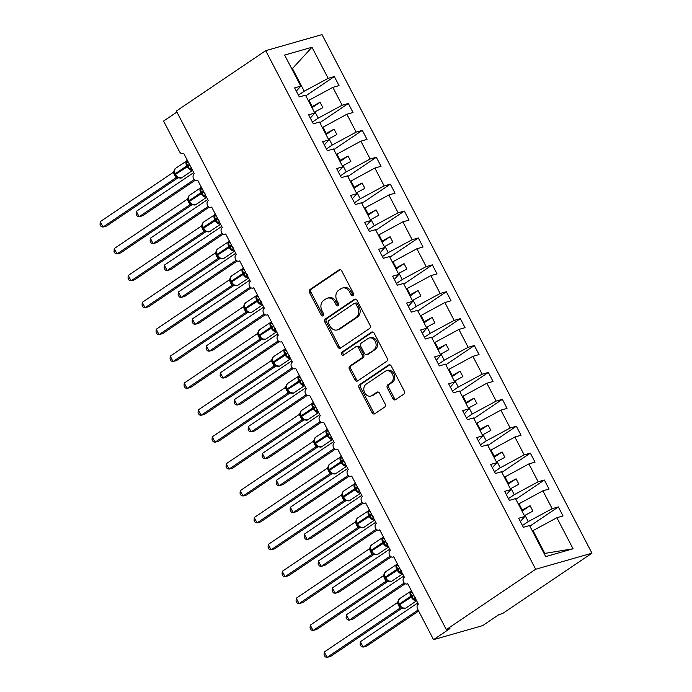 <?xml version="1.0" encoding="UTF-8"?>
<svg xmlns="http://www.w3.org/2000/svg" width="692" height="692" viewBox="0 0 692 692"><rect width="100%" height="100%" fill="white"/><g stroke="black" fill="none" stroke-linecap="round" stroke-linejoin="round"><path stroke-width="1.04" d="M353.058 295.605A1.687 1.332 -105.9 0 0 353.422 293.365L341.736 270.927A2.413 1.903 -105.9 0 0 339.469 269.69A2.413 1.903 -105.9 0 0 339.028 269.897L310.059 289.464A2.413 1.903 -105.9 0 0 309.549 292.664L321.235 315.102A1.687 1.332 -105.9 0 0 323.484 313.58L321.979 310.673A7.707 6.098 -105.9 0 1 323.605 300.44L326.018 298.806A7.707 6.098 -105.9 0 1 327.42 298.157A7.707 6.098 -105.9 0 1 334.686 302.093L336.2 304.99A1.687 1.332 -105.9 0 0 338.457 303.477L336.943 300.57A7.707 6.098 -105.9 0 1 338.57 290.329L340.983 288.702A7.707 6.098 -105.9 0 1 342.384 288.045A7.707 6.098 -105.9 0 1 349.65 291.981L351.164 294.887A1.687 1.332 -105.9 0 0 353.058 295.605M392.9 398.661A2.413 1.903 -105.9 0 0 395.167 399.889A2.413 1.903 -105.9 0 0 395.608 399.682L403.73 394.198A2.413 1.903 -105.9 0 0 404.24 390.997L391.265 366.077A2.413 1.903 -105.9 0 0 388.999 364.84A2.413 1.903 -105.9 0 0 388.558 365.047L359.598 384.614A2.413 1.903 -105.9 0 0 359.087 387.814L372.062 412.735A2.413 1.903 -105.9 0 0 374.329 413.963A2.413 1.903 -105.9 0 0 374.77 413.764L384.588 407.13A2.413 1.903 -105.9 0 0 385.098 403.929L379.545 393.264A2.413 1.903 -105.9 0 0 377.27 392.035A2.413 1.903 -105.9 0 0 376.829 392.243L371.967 395.53A6.444 5.104 -105.9 0 1 370.791 396.075A6.444 5.104 -105.9 0 1 364.381 392.053A6.444 5.104 -105.9 0 1 366.085 384.224L385.15 371.344A6.444 5.104 -105.9 0 1 386.326 370.8A6.444 5.104 -105.9 0 1 392.736 374.83A6.444 5.104 -105.9 0 1 391.032 382.65L387.857 384.795A2.413 1.903 -105.9 0 0 387.347 387.996L392.9 398.661L394.345 398.246A2.413 1.903 -105.9 0 0 395.876 399.5M265.711 50.672L535.669 569.256L591.971 553.185L322.014 34.6L265.711 50.672L176.365 111.023L446.323 629.608L449.93 628.57L433.538 639.65L417.57 608.986A3.685 2.915 -105.9 0 1 418.357 604.099L407.709 583.65A3.685 2.915 -105.9 0 1 407.043 583.97A3.685 2.915 -105.9 0 1 403.384 581.669A3.685 2.915 -105.9 0 1 404.353 577.197L393.713 556.757A3.685 2.915 -105.9 0 1 393.039 557.069A3.685 2.915 -105.9 0 1 389.38 554.768A3.685 2.915 -105.9 0 1 390.349 550.304L379.709 529.856A3.685 2.915 -105.9 0 1 379.034 530.176A3.685 2.915 -105.9 0 1 375.375 527.875A3.685 2.915 -105.9 0 1 376.344 523.403L365.705 502.963A3.685 2.915 -105.9 0 1 365.039 503.274A3.685 2.915 -105.9 0 1 361.371 500.973A3.685 2.915 -105.9 0 1 362.349 496.51L351.7 476.061A3.685 2.915 -105.9 0 1 351.034 476.373A3.685 2.915 -105.9 0 1 347.375 474.081A3.685 2.915 -105.9 0 1 348.344 469.608L337.705 449.169A3.685 2.915 -105.9 0 1 337.03 449.48A3.685 2.915 -105.9 0 1 333.371 447.179A3.685 2.915 -105.9 0 1 334.34 442.707L323.7 422.267A3.685 2.915 -105.9 0 1 323.034 422.578A3.685 2.915 -105.9 0 1 319.367 420.278A3.685 2.915 -105.9 0 1 320.344 415.814L309.696 395.374A3.685 2.915 -105.9 0 1 309.03 395.686A3.685 2.915 -105.9 0 1 305.371 393.385A3.685 2.915 -105.9 0 1 306.34 388.913L295.7 368.473A3.685 2.915 -105.9 0 1 295.026 368.784A3.685 2.915 -105.9 0 1 291.367 366.483A3.685 2.915 -105.9 0 1 292.335 362.02L281.696 341.58A3.685 2.915 -105.9 0 1 281.021 341.891A3.685 2.915 -105.9 0 1 277.362 339.59A3.685 2.915 -105.9 0 1 278.331 335.118L267.692 314.678A3.685 2.915 -105.9 0 1 267.025 314.99A3.685 2.915 -105.9 0 1 263.358 312.689A3.685 2.915 -105.9 0 1 264.335 308.225L253.687 287.786A3.685 2.915 -105.9 0 1 253.021 288.097A3.685 2.915 -105.9 0 1 249.362 285.796A3.685 2.915 -105.9 0 1 250.331 281.324L239.692 260.884A3.685 2.915 -105.9 0 1 239.017 261.195A3.685 2.915 -105.9 0 1 235.358 258.894A3.685 2.915 -105.9 0 1 236.327 254.431L225.687 233.991A3.685 2.915 -105.9 0 1 225.021 234.303A3.685 2.915 -105.9 0 1 221.353 232.002A3.685 2.915 -105.9 0 1 222.331 227.53L211.683 207.09A3.685 2.915 -105.9 0 1 211.017 207.401A3.685 2.915 -105.9 0 1 207.349 205.1A3.685 2.915 -105.9 0 1 208.327 200.637L197.687 180.197A3.685 2.915 -105.9 0 1 197.012 180.508A3.685 2.915 -105.9 0 1 193.353 178.207A3.685 2.915 -105.9 0 1 194.322 173.735L183.683 153.295A3.685 2.915 74.1 0 1 183.008 153.607A3.685 2.915 74.1 0 1 179.539 151.73L163.58 121.065L176.91 112.061M535.669 569.256L446.323 629.608M369.537 328.51A2.413 1.903 -105.9 0 0 370.047 325.309L357.072 300.389A2.413 1.903 -105.9 0 0 354.806 299.16A2.413 1.903 -105.9 0 0 354.365 299.359L325.404 318.925A2.413 1.903 -105.9 0 0 324.894 322.126L337.869 347.047A2.413 1.903 -105.9 0 0 340.135 348.275A2.413 1.903 -105.9 0 0 340.576 348.076L369.537 328.51M374.173 333.233L387.148 358.153A2.413 1.903 -105.9 0 1 386.638 361.354L357.669 380.92A2.413 1.903 -105.9 0 1 357.236 381.119A2.413 1.903 -105.9 0 1 354.961 379.891L349.408 369.225A2.413 1.903 -105.9 0 1 349.918 366.025L361.665 358.093A2.413 1.903 -105.9 0 0 362.175 354.892L358.491 347.817A2.413 1.903 -105.9 0 0 356.224 346.588A2.413 1.903 -105.9 0 0 355.783 346.796L343.552 355.057A1.687 1.332 -105.9 0 1 342.012 352.098L371.466 332.203A2.413 1.903 -105.9 0 1 371.898 332.004A2.413 1.903 -105.9 0 1 374.173 333.233M544.102 553.522L573.062 548.791L545.711 556.602L529.536 525.531L523.36 527.295L518.654 518.256L524.83 516.491L520.358 521.517M524.83 516.491L515.531 498.629L509.355 500.394L504.658 491.355L510.826 489.599L506.354 494.624M510.826 489.599L501.527 471.736L495.36 473.501L490.654 464.462L496.821 462.697L492.349 467.723M496.821 462.697L487.523 444.835L481.355 446.599L476.65 437.56L482.826 435.804L478.354 440.83M482.826 435.804L473.527 417.942L467.351 419.707L462.645 410.667L468.821 408.903L464.349 413.928M468.821 408.903L459.523 391.041L453.355 392.805L448.65 383.766L454.817 382.01L450.345 387.036M454.817 382.01L445.518 364.148L439.351 365.912L434.645 356.873L440.813 355.108L436.341 360.134M440.813 355.108L431.523 337.246L425.346 339.011L420.641 329.972L426.817 328.216L422.345 333.241M426.817 328.216L417.518 310.353L411.342 312.118L406.645 303.079L412.813 301.314L408.341 306.34M412.813 301.314L403.514 283.452L397.346 285.216L392.641 276.177L398.808 274.421L394.336 279.447M398.808 274.421L389.51 256.559L383.342 258.315L378.636 249.284L384.813 247.52L380.34 252.545M384.813 247.52L375.514 229.657L369.338 231.422L364.632 222.383L370.808 220.618L366.336 225.653M370.808 220.618L361.509 202.765L355.342 204.521L350.636 195.49L356.804 193.725L352.332 198.751M356.804 193.725L347.505 175.863L341.338 177.628L336.632 168.589L342.8 166.824L338.327 171.858M342.8 166.824L333.509 148.97L327.333 150.726L322.628 141.696L328.804 139.931L324.332 144.957M328.804 139.931L319.505 122.069L313.329 123.833L308.632 114.794L314.799 113.03L310.327 118.064M529.864 526.162L558.349 506.925L552.181 508.681L542.883 490.827L518.386 504.122M522.443 525.522L528.273 521.586L552.181 508.681M515.86 499.269L544.353 480.023L538.177 481.788L528.878 463.925L504.382 477.221M508.438 498.621L514.268 494.685L538.177 481.788M501.856 472.368L530.349 453.13L524.181 454.886L514.883 437.024L490.386 450.328M494.434 471.728L500.264 467.792L524.181 454.886M487.86 445.475L516.344 426.229L510.177 427.993L500.878 410.131L476.381 423.426M480.43 444.826L486.268 440.89L510.177 427.993M473.856 418.573L502.349 399.327L496.173 401.092L486.874 383.23L462.377 396.533M466.434 417.933L472.264 413.989L496.173 401.092M459.851 391.681L488.344 372.434L482.168 374.199L472.878 356.337L448.373 369.632M452.43 391.032L458.26 387.096L482.168 374.199M445.847 364.779L474.34 345.533L468.173 347.298L458.874 329.435L434.377 342.739M438.425 364.139L444.255 360.195L468.173 347.298M431.851 337.886L460.336 318.64L454.168 320.405L444.869 302.542L420.373 315.837M424.43 337.238L430.26 333.302L454.168 320.405M417.847 310.985L446.34 291.739L440.164 293.503L430.865 275.641L406.368 288.945M410.425 310.345L416.255 306.4L440.164 293.503M403.843 284.092L432.336 264.846L426.168 266.61L416.869 248.748L392.373 262.043M396.421 283.443L402.251 279.507L426.168 266.61M389.847 257.19L418.331 237.944L412.164 239.709L402.865 221.847L378.368 235.142M382.417 256.55L388.255 252.606L412.164 239.709M375.842 230.289L404.336 211.051L398.159 212.816L388.861 194.954L364.364 208.249M368.421 229.649L374.251 225.713L398.159 212.816M361.838 203.396L390.331 184.15L384.155 185.914L374.865 168.052L350.36 181.347M354.416 202.756L360.247 198.812L384.155 185.914M347.834 176.495L376.327 157.257L370.159 159.013L360.861 141.159L336.364 154.454M340.412 175.855L346.242 171.919L370.159 159.013M333.838 149.602L362.323 130.355L356.155 132.12L346.856 114.258L322.36 127.553M326.416 148.962L332.247 145.017L356.155 132.12M319.834 122.7L348.327 103.463L342.151 105.219L332.852 87.365L339.028 85.6L334.322 76.561L328.155 78.326L311.98 47.255L291.938 69.122M312.412 122.06L318.242 118.124L342.151 105.219M314.799 113.03L305.501 95.176L299.333 96.932L294.628 87.901L300.795 86.137L296.323 91.162M305.829 95.807L334.322 76.561M298.408 95.167L304.238 91.223L328.155 78.326M433.538 639.65L482.618 625.637L499.01 614.557L502.617 613.527L591.971 553.185M544.855 553.436L532.978 530.617L532.39 531.015M532.978 530.617L556.887 517.72L563.054 515.955L558.349 506.925M544.353 480.023L549.059 489.062L542.883 490.827M530.349 453.13L535.054 462.161L528.878 463.925M516.344 426.229L521.05 435.268L514.883 437.024M502.349 399.327L507.046 408.367L500.878 410.131M488.344 372.434L493.05 381.474L486.874 383.23M474.34 345.533L479.046 354.572L472.878 356.337M460.336 318.64L465.041 327.679L458.874 329.435M446.34 291.739L451.046 300.778L444.869 302.542M432.336 264.846L437.041 273.885L430.865 275.641M418.331 237.944L423.037 246.983L416.869 248.748M404.336 211.051L409.033 220.091L402.865 221.847M390.331 184.15L395.037 193.189L388.861 194.954M376.327 157.257L381.032 166.296L374.865 168.052M362.323 130.355L367.028 139.395L360.861 141.159M348.327 103.463L353.032 112.502L346.856 114.258M573.062 548.791L556.887 517.72M300.795 86.137L284.62 55.066L311.98 47.255M528.273 521.586L525.02 515.341L532.892 511.103L530.089 505.722L522.218 509.961L518.974 503.724M524.432 515.739L525.02 515.341M521.638 510.359L522.218 509.961M514.268 494.685L511.016 488.448L518.888 484.201L516.085 478.821L508.222 483.068L504.97 476.823M510.437 488.846L511.016 488.448M507.634 483.466L508.222 483.068M500.264 467.792L497.02 461.547L504.883 457.3L502.081 451.928L494.218 456.166L490.965 449.93M496.432 461.945L497.02 461.547M493.63 456.564L494.218 456.166M486.268 440.89L483.016 434.654L490.887 430.407L488.085 425.026L480.213 429.274L476.97 423.028M482.428 435.043L483.016 434.654M479.625 429.671L480.213 429.274M472.264 413.989L469.012 407.752L476.883 403.505L474.081 398.134L466.218 402.372L462.965 396.135M468.423 408.15L469.012 407.752M465.629 402.77L466.218 402.372M458.26 387.096L455.016 380.86L462.879 376.612L460.076 371.232L452.213 375.479L448.961 369.234M454.428 381.249L455.016 380.86M451.625 375.877L452.213 375.479M444.255 360.195L441.012 353.958L448.874 349.711L446.081 344.331L438.209 348.578L434.965 342.341M440.423 354.356L441.012 353.958M437.621 348.976L438.209 348.578M430.26 333.302L427.007 327.057L434.879 322.818L432.076 317.438L424.205 321.685L420.961 315.44M426.419 327.454L427.007 327.057M423.625 322.074L424.205 321.685M416.255 306.4L413.003 300.164L420.874 295.917L418.072 290.536L410.209 294.783L406.957 288.547M412.423 300.562L413.003 300.164M409.621 295.181L410.209 294.783M402.251 279.507L399.007 273.262L406.87 269.024L404.067 263.643L396.205 267.89L392.952 261.645M398.419 273.66L399.007 273.262M395.616 268.28L396.205 267.89M388.255 252.606L385.003 246.369L392.874 242.122L390.072 236.742L382.2 240.989L378.957 234.752M384.415 246.767L385.003 246.369M381.612 241.387L382.2 240.989M374.251 225.713L370.998 219.468L378.87 215.229L376.067 209.849L368.205 214.088L364.952 207.851M370.41 219.866L370.998 219.468M367.616 214.485L368.205 214.088M360.247 198.812L357.003 192.575L364.866 188.328L362.063 182.947L354.2 187.195L350.948 180.958M356.415 192.973L357.003 192.575M353.612 187.593L354.2 187.195M346.242 171.919L342.998 165.673L350.861 161.435L348.067 156.055L340.196 160.293L336.952 154.056M342.41 166.071L342.998 165.673M339.608 160.691L340.196 160.293M332.247 145.017L328.994 138.781L336.866 134.533L334.063 129.153L326.192 133.4L322.948 127.164M328.406 139.179L328.994 138.781M325.612 133.798L326.192 133.4M318.242 118.124L314.99 111.879L322.861 107.641L320.059 102.26L312.196 106.499L308.943 100.262L308.355 100.66M314.41 112.277L314.99 111.879M311.608 106.897L312.196 106.499M308.943 100.262L332.852 87.365M304.238 91.223L292.361 68.413M312.014 107.692L320.059 102.26M326.018 134.585L334.063 129.153M340.023 161.487L348.067 156.055M354.027 188.38L362.063 182.947M368.023 215.281L376.067 209.849M382.027 242.174L390.072 236.742M396.032 269.076L404.067 263.643M410.027 295.968L418.072 290.536M424.032 322.87L432.076 317.438M438.036 349.763L446.081 344.331M452.04 376.664L460.076 371.232M466.036 403.566L474.081 398.134M480.04 430.459L488.085 425.026M494.045 457.36L502.081 451.928M508.04 484.253L516.085 478.821M522.045 511.154L530.089 505.722M353.396 295.259A1.687 1.332 -105.9 0 1 352.609 294.472L351.095 291.566A7.707 6.098 -105.9 0 0 343.829 287.63L342.384 288.045M327.42 298.157L328.864 297.742A7.707 6.098 -105.9 0 1 336.13 301.677L337.644 304.584A1.687 1.332 -105.9 0 0 338.431 305.371M340.204 269.664L311.504 289.048A2.413 1.903 -105.9 0 0 310.993 292.249L322.68 314.687A1.687 1.332 -105.9 0 0 323.467 315.474M355.541 299.134L326.84 318.51A2.413 1.903 -105.9 0 0 326.33 321.711L339.305 346.64A2.413 1.903 -105.9 0 0 340.845 347.894M356.034 304.229A1.687 1.332 -105.9 0 0 354.14 303.511L328.709 320.69A1.687 1.332 -105.9 0 0 328.354 322.93L329.946 325.993A7.707 6.098 -105.9 0 0 337.212 329.928A7.707 6.098 -105.9 0 0 338.613 329.271L355.991 317.533A7.707 6.098 -105.9 0 0 357.626 307.291L356.034 304.229L357.479 303.823A1.687 1.332 -105.9 0 0 355.887 302.958L354.442 303.373M337.212 329.928L338.656 329.513A7.707 6.098 -105.9 0 0 340.057 328.856L338.613 329.271M357.479 303.823L359.07 306.885A7.707 6.098 -105.9 0 1 357.435 317.118L340.057 328.856M356.224 346.588L357.669 346.173A2.413 1.903 -105.9 0 1 359.935 347.401L363.62 354.477A2.413 1.903 -105.9 0 1 363.11 357.678L351.363 365.618A2.413 1.903 -105.9 0 0 350.853 368.81L356.406 379.476A2.413 1.903 -105.9 0 0 357.937 380.738M372.642 331.97L343.457 351.683A1.687 1.332 -105.9 0 0 343.993 354.754M373.853 349.858A6.444 5.104 -105.9 0 0 375.557 342.038A6.444 5.104 -105.9 0 0 369.147 338.007A6.444 5.104 -105.9 0 0 367.971 338.561L361.259 343.094A2.413 1.903 -105.9 0 0 360.748 346.294L364.433 353.37A2.413 1.903 -105.9 0 0 366.699 354.598A2.413 1.903 -105.9 0 0 367.141 354.399L375.298 349.443A6.444 5.104 -105.9 0 0 377.002 341.623A6.444 5.104 -105.9 0 0 370.592 337.601L369.147 338.007M366.699 354.598L368.144 354.192A2.413 1.903 -105.9 0 0 368.585 353.984L367.141 354.399M375.298 349.443L368.585 353.984M386.326 370.8L387.771 370.384A6.444 5.104 -105.9 0 1 394.18 374.415A6.444 5.104 -105.9 0 1 392.476 382.235L389.302 384.38A2.413 1.903 -105.9 0 0 388.792 387.581L394.345 398.246M370.791 396.075L372.235 395.66A6.444 5.104 -105.9 0 0 373.412 395.115L371.967 395.53M378.005 392.009L373.412 395.115M389.734 364.814L361.042 384.198A2.413 1.903 -105.9 0 0 360.532 387.399L373.507 412.32A2.413 1.903 -105.9 0 0 375.038 413.582M195.17 180.292L142.734 215.705L139.127 216.734L137.241 216.25L136.116 214.105L136.324 211.363L139.127 216.734L194.192 179.548M136.324 211.363L193.725 172.593M191.381 168.087A2.699 1.557 -111.2 0 0 191.424 169.194L189.755 169.35L186.148 162.412L187.333 161.331A2.699 1.557 -111.2 0 0 188.12 161.833M174.176 171.555L174.929 174.021L175.301 173.657A5.276 3.123 56 0 1 175.448 168.398L174.107 170.803L174.479 170.016L174.176 171.53L175.275 174.626M100.236 221.665L100.029 224.407L101.153 226.561L103.039 227.045L100.236 221.665L173.251 172.351L176.053 177.732L103.039 227.045L106.646 226.016L178.147 177.714M177.42 177.472L175.993 177.775A2.699 2.517 -93.8 0 1 177.048 177.446L181.693 177.792L192.601 170.422M174.972 174.038L176.521 176.434L178.579 177.879L177.965 177.316L176.053 177.732M186.148 162.412L187.973 162.084M191.762 167.118L189.755 169.35M174.349 170.379L173.251 172.351M209.166 207.193L156.738 242.607L153.131 243.636L151.237 243.152L150.121 240.998L150.328 238.256L153.131 243.636L208.188 206.45M150.328 238.256L207.73 199.486M223.17 234.086L170.742 269.499L167.127 270.529L165.241 270.044L164.125 267.899L164.333 265.157L167.127 270.529L222.193 233.342M164.333 265.157L221.725 226.388M237.174 260.988L184.738 296.401L181.131 297.43L179.245 296.946L178.129 294.792L178.328 292.05L181.131 297.43L236.197 260.244M178.328 292.05L235.73 253.281M251.17 287.881L198.742 323.294L195.135 324.332L193.25 323.839L192.125 321.693L192.333 318.951L195.135 324.332L250.193 287.137M192.333 318.951L249.734 280.182M205.386 194.988A2.699 1.557 -111.2 0 0 205.429 196.095L203.759 196.243L200.144 189.305L201.337 188.233A2.699 1.557 -111.2 0 0 202.125 188.726M188.181 198.457L188.933 200.914L189.305 200.559A5.276 3.123 56 0 1 189.452 195.3L188.112 197.696L188.483 196.909L188.181 198.431L189.271 201.519M114.241 248.558L114.033 251.308L115.149 253.454L117.043 253.938L114.241 248.558L187.247 199.244L190.049 204.624L117.043 253.938L120.65 252.909L192.151 204.616L195.698 204.685L206.597 197.324M191.424 204.374L189.997 204.676A2.699 2.517 -93.8 0 1 191.053 204.348L192.177 204.624M188.968 200.94L190.525 203.336L192.575 204.771L191.961 204.218L190.049 204.624M200.144 189.305L201.969 188.977M205.766 194.019L203.759 196.243M188.354 197.272L187.247 199.244M219.381 221.881A2.699 1.557 -111.2 0 0 219.433 222.997L217.764 223.144L214.148 216.207L215.333 215.125A2.699 1.557 -111.2 0 0 216.129 215.627M202.185 225.358L202.938 227.815L203.301 227.452A5.276 3.123 56 0 1 203.457 222.193L202.107 224.597L202.488 223.81L202.176 225.324L203.275 228.421M128.245 275.459L128.037 278.201L129.153 280.355L131.039 280.84L128.245 275.459L201.251 226.146L204.054 231.526L131.039 280.84L134.655 279.81L206.155 231.509L209.693 231.586L220.601 224.217M205.429 231.266L203.976 231.578M202.972 227.832L204.529 230.228L206.579 231.673L205.965 231.111L204.054 231.526M214.148 216.207L215.973 215.878M219.762 220.912L217.764 223.144M202.349 224.173L201.251 226.146M233.386 248.783A2.699 1.557 -111.2 0 0 233.438 249.89L231.768 250.046L228.152 243.1L229.337 242.027A2.699 1.557 -111.2 0 0 230.133 242.52M216.181 252.225L216.942 254.708L217.305 254.353A5.276 3.123 56 0 1 217.452 249.094L216.112 251.49L216.484 250.703L216.181 252.225L217.279 255.313M142.241 302.352L142.042 305.103L143.157 307.248L145.043 307.732L142.241 302.352L215.255 253.038L218.058 258.419L145.043 307.732L148.65 306.703L220.16 258.41M219.425 258.168L217.997 258.471A2.699 2.517 -93.8 0 1 219.053 258.142L223.698 258.479L234.605 251.118M216.977 254.734L218.525 257.13L220.584 258.574L219.97 258.012L218.058 258.419M228.152 243.1L229.978 242.771M233.766 247.814L231.768 250.046M216.354 251.066L215.255 253.038M247.39 275.675A2.699 1.557 -111.2 0 0 247.433 276.791L245.764 276.938L242.157 270.001L243.342 268.92A2.699 1.557 -111.2 0 0 244.129 269.422M230.185 279.118L230.938 281.609L231.31 281.246A5.276 3.123 56 0 1 231.457 275.987L230.116 278.392L230.488 277.604L230.185 279.118L231.275 282.215M156.245 329.254L156.037 331.996L157.162 334.149L159.048 334.634L156.245 329.254L229.26 279.94L232.062 285.32L159.048 334.634L162.655 333.605L234.155 285.303M233.429 285.061L232.002 285.363A2.699 2.517 -93.8 0 1 233.057 285.043L237.702 285.381L248.61 278.011M230.972 281.627L232.529 284.023L234.588 285.467L233.965 284.905L232.062 285.32M242.157 270.001L243.982 269.672M247.771 274.707L245.764 276.938M230.358 277.968L229.26 279.94M265.174 314.782L212.747 350.195L209.14 351.225L207.245 350.74L206.13 348.586L206.337 345.844L209.14 351.225L264.197 314.038M206.337 345.844L263.738 307.075M261.394 302.577A2.699 1.557 -111.2 0 0 261.438 303.684L259.768 303.84L256.152 296.894L257.346 295.821A2.699 1.557 -111.2 0 0 258.133 296.314M244.19 306.02L244.942 308.502L245.305 308.148A5.276 3.123 56 0 1 245.461 302.888L244.112 305.293L244.492 304.497L244.19 306.02L245.279 309.108M170.249 356.146L170.042 358.897L171.158 361.042L173.052 361.527L170.249 356.146L243.255 306.833L246.058 312.222L173.052 361.527L176.659 360.497L248.16 312.204L251.706 312.274L262.605 304.913M247.433 311.962L246.006 312.265A2.699 2.517 -93.8 0 1 247.053 311.936A2.699 2.517 -93.8 0 0 247.053 311.936L248.186 312.213M244.977 308.528L246.534 310.924L248.584 312.369L247.97 311.807L246.058 312.222M256.152 296.894L257.978 296.574M261.766 301.608L259.768 303.84M244.354 304.861L243.255 306.833M279.179 341.684L226.751 377.088L223.135 378.126L221.25 377.633L220.134 375.488L220.341 372.746L223.135 378.126L278.201 340.931M220.341 372.746L277.734 333.977M275.39 329.47A2.699 1.557 -111.2 0 0 275.442 330.586L273.772 330.733L270.157 323.795L271.342 322.714A2.699 1.557 -111.2 0 0 272.138 323.216M258.194 332.947L258.946 335.404L259.31 335.04A5.276 3.123 56 0 1 259.457 329.781L258.116 332.186L258.497 331.399L258.185 332.913L259.284 336.009M184.254 383.048L184.046 385.79L185.162 387.944L187.048 388.428L184.254 383.048L257.26 333.734L260.062 339.115L187.048 388.428L190.663 387.399L262.164 339.097M261.429 338.855L259.984 339.167M258.981 335.421L260.529 337.817L262.588 339.262L261.974 338.699L260.062 339.115M270.157 323.795L271.982 323.467M275.771 328.501L273.772 330.733M258.358 331.762L257.26 333.734M293.183 368.577L240.747 403.99L237.14 405.019L235.254 404.535L234.13 402.389L234.337 399.639L237.14 405.019L292.206 367.833M234.337 399.639L291.739 360.869M289.394 356.371A2.699 1.557 -111.2 0 0 289.438 357.479L287.768 357.634L284.161 350.688L285.346 349.616A2.699 1.557 -111.2 0 0 286.133 350.109M272.19 359.84L272.942 362.297L273.314 361.942A5.276 3.123 56 0 1 273.461 356.683L272.12 359.087L272.492 358.292L272.19 359.814L273.288 362.902M198.249 409.941L198.042 412.692L199.166 414.837L201.052 415.321L198.249 409.941L271.264 360.627L274.067 366.016L201.052 415.321L204.659 414.292L276.16 365.999M275.433 365.757L274.006 366.059A2.699 2.517 -93.8 0 1 275.061 365.731L279.706 366.077L290.614 358.707M272.985 362.323L274.534 364.719L276.592 366.163L275.978 365.601L274.067 366.016M284.161 350.688L285.986 350.368M289.775 355.403L287.768 357.634M272.363 358.655L271.264 360.627M307.179 395.478L254.751 430.882L251.144 431.92L249.25 431.436L248.134 429.282L248.342 426.54L251.144 431.92L306.201 394.725M248.342 426.54L305.743 387.771M303.399 383.264A2.699 1.557 -111.2 0 0 303.442 384.38L301.773 384.527L298.157 377.59L299.351 376.509A2.699 1.557 -111.2 0 0 300.138 377.01M286.116 385.98L286.497 385.193L286.194 386.707L287.284 389.804M212.254 436.842L212.046 439.584L213.162 441.738L215.056 442.223L212.254 436.842L285.26 387.529L288.062 392.909L215.056 442.223L218.663 441.193L290.164 392.9M289.438 392.649L288.01 392.961A2.699 2.517 -93.8 0 1 289.066 392.632L293.711 392.969L304.61 385.6M286.125 385.98L287.465 383.576A5.276 3.123 56 0 0 287.318 388.835L286.946 389.198L288.538 391.611L290.588 393.056L289.974 392.494L288.062 392.909M298.157 377.59L299.982 377.261M303.779 382.295L301.773 384.527M286.367 385.556L285.26 387.529M321.183 422.371L268.755 457.784L265.14 458.813L263.254 458.329L262.138 456.184L262.346 453.433L265.14 458.813L320.206 421.627M262.346 453.433L319.739 414.664M317.394 410.166A2.699 1.557 -111.2 0 0 317.446 411.273L315.777 411.429L312.161 404.483L313.355 403.41A2.699 1.557 -111.2 0 0 314.142 403.903M300.198 413.634L300.951 416.091L301.314 415.736A5.276 3.123 56 0 1 301.47 410.477L300.12 412.882L300.501 412.086L300.19 413.608L301.288 416.696M226.258 463.735L226.05 466.486L227.166 468.631L229.052 469.115L226.258 463.735L299.264 414.422L302.067 419.81L229.052 469.115L232.668 468.086L304.169 419.793M303.442 419.551L302.015 419.854A2.699 2.517 -93.8 0 1 303.061 419.525L307.706 419.871L318.614 412.501M300.985 416.117L302.542 418.513L304.592 419.957L303.978 419.395L302.067 419.81M312.161 404.483L313.986 404.163M317.775 409.197L315.777 411.429M300.363 412.449L299.264 414.422M335.188 449.272L282.751 484.685L279.144 485.715L277.258 485.23L276.143 483.077L276.342 480.334L279.144 485.715L334.21 448.52M276.342 480.334L333.743 441.565M331.399 437.059A2.699 1.557 -111.2 0 0 331.451 438.174L329.781 438.321L326.166 431.384L327.351 430.303A2.699 1.557 -111.2 0 0 328.146 430.805M314.203 440.536L314.955 442.992L315.318 442.629A5.276 3.123 56 0 1 315.465 437.37L314.125 439.775L314.497 438.988L314.194 440.501L315.293 443.598M240.254 490.637L240.055 493.379L241.171 495.533L243.056 496.017L240.254 490.637L313.268 441.323L316.071 446.703L243.056 496.017L246.663 494.988L318.173 446.695L321.711 446.764L332.618 439.403M317.438 446.444L315.993 446.755M314.99 443.01L316.538 445.406L318.597 446.85L317.983 446.288L316.071 446.703M326.166 431.384L327.991 431.055M331.779 436.098L329.781 438.321M314.367 439.351L313.268 441.323M349.183 476.165L296.756 511.578L293.148 512.608L291.263 512.123L290.138 509.978L290.346 507.227L293.148 512.608L348.206 475.421M290.346 507.227L347.747 468.458M345.403 463.96A2.699 1.557 -111.2 0 0 345.446 465.067L343.777 465.223L340.17 458.277L341.355 457.204A2.699 1.557 -111.2 0 0 342.142 457.697M328.198 467.429L328.951 469.894L329.323 469.531A5.276 3.123 56 0 1 329.47 464.271L328.129 466.676L328.501 465.88L328.198 467.403L329.288 470.491M254.258 517.529L254.05 520.28L255.175 522.425L257.061 522.91L254.258 517.529L327.273 468.216L330.075 473.605L257.061 522.91L260.668 521.88L332.169 473.587M331.442 473.345L330.015 473.648A2.699 2.517 -93.8 0 1 331.07 473.319L335.715 473.665L346.623 466.296M328.985 469.911L330.542 472.307L332.601 473.752L331.978 473.19L330.075 473.605M340.17 458.277L341.995 457.957M345.784 462.991L343.777 465.223M328.371 466.244L327.273 468.216M363.188 503.067L310.76 538.48L307.153 539.509L305.258 539.025L304.143 536.871L304.35 534.129L307.153 539.509L362.21 502.314M304.35 534.129L361.752 495.36M359.407 490.853A2.699 1.557 -111.2 0 0 359.451 491.969L357.781 492.116L354.166 485.178L355.359 484.097A2.699 1.557 -111.2 0 0 356.146 484.599M342.203 494.33L342.955 496.787L343.318 496.423A5.276 3.123 56 0 1 343.474 491.164L342.125 493.569L342.505 492.782L342.203 494.296L343.293 497.392M268.262 544.431L268.055 547.173L269.171 549.327L271.065 549.811L268.262 544.431L341.268 495.117L344.071 500.498L271.065 549.811L274.672 548.782L346.173 500.489M345.446 500.238L344.019 500.55A2.699 2.517 -93.8 0 1 345.066 500.221L345.066 500.221A2.699 2.517 -93.8 0 1 345.074 500.221L349.719 500.558L360.618 493.197M342.99 496.804L344.547 499.209L346.597 500.645L345.983 500.082L344.071 500.498M354.166 485.178L355.991 484.85M359.779 489.893L357.781 492.116M342.367 493.145L341.268 495.117M377.192 529.96L324.764 565.373L321.149 566.402L319.263 565.918L318.147 563.772L318.355 561.022L321.149 566.402L376.214 529.216M318.355 561.022L375.747 522.252M373.403 517.754A2.699 1.557 -111.2 0 0 373.455 518.862L371.786 519.017L368.17 512.071L369.355 510.999A2.699 1.557 -111.2 0 0 370.151 511.492M356.198 521.197L356.96 523.688L357.323 523.325A5.276 3.123 56 0 1 357.47 518.066L356.129 520.471L356.51 519.675L356.198 521.197L357.297 524.285M282.267 571.332L282.059 574.075L283.175 576.22L285.061 576.704L282.267 571.332L355.273 522.01L358.075 527.399L285.061 576.704L288.676 575.675L360.177 527.382L363.715 527.46L374.623 520.09M359.442 527.14L357.998 527.442M356.994 523.706L358.543 526.102L360.601 527.546L359.987 526.984L358.075 527.399M368.17 512.071L369.995 511.751M373.784 516.786L371.786 519.017M356.371 520.047L355.273 522.01M391.196 556.861L338.76 592.274L335.153 593.303L333.267 592.819L332.143 590.665L332.35 587.923L335.153 593.303L390.219 556.108M332.35 587.923L389.752 549.154M387.408 544.647A2.699 1.557 -111.2 0 0 387.451 545.763L385.781 545.91L382.174 538.973L383.359 537.892A2.699 1.557 -111.2 0 0 384.147 538.393M370.203 548.09L370.955 550.581L371.327 550.218A5.276 3.123 56 0 1 371.474 544.959L370.133 547.363L370.505 546.576L370.203 548.09L371.301 551.187M296.262 598.225L296.055 600.967L297.179 603.121L299.065 603.606L296.262 598.225L369.277 548.912L372.08 554.292L299.065 603.606L302.672 602.576L374.182 554.283L377.72 554.353L388.627 546.991M373.446 554.033L372.002 554.344M370.998 550.607L372.547 553.003L374.606 554.439L373.991 553.877L372.08 554.292M382.174 538.973L383.999 538.644M387.788 543.687L385.781 545.91M370.376 546.939L369.277 548.912M405.192 583.754L352.764 619.167L349.157 620.196L347.263 619.712L346.147 617.567L346.355 614.816L349.157 620.196L404.214 583.01M346.355 614.816L403.756 576.047M401.412 571.549A2.699 1.557 -111.2 0 0 401.455 572.656L399.786 572.812L396.17 565.866L397.364 564.793A2.699 1.557 -111.2 0 0 398.151 565.286M384.207 574.991L384.96 577.483L385.332 577.119A5.276 3.123 56 0 1 385.479 571.86L384.138 574.265L384.51 573.478L384.207 574.991L385.297 578.079M310.267 625.127L310.059 627.869L311.175 630.014L313.069 630.498L310.267 625.127L383.273 575.805L386.075 581.193L313.069 630.498L316.677 629.469L388.177 581.176M387.451 580.934L386.024 581.237A2.699 2.517 -93.8 0 1 387.079 580.908L391.724 581.254L402.623 573.884M384.994 577.5L386.551 579.896L388.601 581.341L387.987 580.778L386.075 581.193M396.17 565.866L397.995 565.546M401.793 570.58L399.786 572.812M384.38 573.841L383.273 575.805M418.643 611.027L366.769 646.068L363.153 647.098L361.267 646.613L360.151 644.46L360.359 641.718L363.153 647.098L418.098 609.989M360.359 641.718L417.752 602.948M415.408 598.442A2.699 1.557 -111.2 0 0 415.459 599.557L413.79 599.704L410.174 592.767L411.368 591.695A2.699 1.557 -111.2 0 0 412.155 592.188M398.211 601.893L398.964 604.375L399.327 604.012A5.276 3.123 56 0 1 399.483 598.753L398.134 601.158L398.514 600.371L398.203 601.884L399.301 604.981M324.271 652.02L324.064 654.762L325.179 656.916L327.065 657.4L324.271 652.02L397.277 602.706L400.08 608.086L327.065 657.4L330.681 656.371L402.182 608.078M401.455 607.827L400.028 608.138A2.699 2.517 -93.8 0 1 401.075 607.81L405.72 608.147L416.627 600.786M398.999 604.401L400.556 606.798L402.606 608.233L401.991 607.671L400.08 608.086M410.174 592.767L412 592.438M415.788 597.481L413.79 599.704M398.376 600.734L397.277 602.706M351.095 291.566L349.65 291.981M337.644 304.584L336.2 304.99M336.13 301.677L334.686 302.093M322.68 314.687L321.235 315.102M310.993 292.249L309.549 292.664M311.504 289.048L310.059 289.464M339.945 269.638L339.028 269.897M352.609 294.472L351.164 294.887M339.305 346.64L337.869 347.047M326.33 321.711L324.894 322.126M326.84 318.51L325.404 318.925M355.281 299.1L354.365 299.359M357.435 317.118L355.991 317.533M359.07 306.885L357.626 307.291M356.406 379.476L354.961 379.891M350.853 368.81L349.408 369.225M351.363 365.618L349.918 366.025M363.11 357.678L361.665 358.093M363.62 354.477L362.175 354.892M359.935 347.401L358.491 347.817M343.457 351.683L342.012 352.098M372.382 331.944L371.466 332.203M388.792 387.581L387.347 387.996M389.302 384.38L387.857 384.795M392.476 382.235L391.032 382.65M377.754 391.975L376.829 392.243M373.507 412.32L372.062 412.735M360.532 387.399L359.087 387.814M361.042 384.198L359.598 384.614M389.475 364.788L388.558 365.047M189.513 164.506L186.779 165.907A5.276 3.123 -124 0 1 186.927 160.648A5.276 3.123 -124 0 1 187.394 160.423M192.54 170.31A5.276 3.123 -124 0 1 187.108 166.556L186.779 165.907L175.301 173.657L175.638 174.306A5.276 3.123 56 0 0 181.148 178.043A5.276 3.123 56 0 0 181.693 177.792M176.521 176.434L175.266 174.661L175.638 174.306L189.85 165.146M175.024 174.202L174.237 174.877M175.361 174.842L174.574 175.526M203.517 191.399L200.775 192.8A5.276 3.123 -124 0 1 200.931 187.541A5.276 3.123 -124 0 1 201.389 187.316M206.545 197.211A5.276 3.123 -124 0 1 201.113 193.449L200.775 192.8L189.305 200.559L189.634 201.199A5.276 3.123 56 0 0 195.153 204.944A5.276 3.123 56 0 0 195.698 204.685M190.525 203.336L189.271 201.562L189.634 201.199L203.855 192.047M189.028 201.104L188.241 201.779M189.366 201.744L188.579 202.427M217.522 218.3L214.78 219.701A5.276 3.123 -124 0 1 214.927 214.442A5.276 3.123 -124 0 1 215.394 214.217M220.54 224.113A5.276 3.123 -124 0 1 215.117 220.35L214.78 219.701L203.301 227.452L203.638 228.1A5.276 3.123 56 0 0 209.148 231.837A5.276 3.123 56 0 0 209.693 231.586M204.529 230.228L203.275 228.455L203.638 228.1L217.859 218.94M203.033 227.997L202.246 228.671M203.37 228.637L202.583 229.32M206.181 231.526L205.048 231.249A2.699 2.517 -93.8 0 0 204.002 231.569M231.526 245.193L228.784 246.603A5.276 3.123 -124 0 1 228.931 241.335A5.276 3.123 -124 0 1 229.398 241.11M234.545 251.006A5.276 3.123 -124 0 1 229.121 247.243L228.784 246.603L217.305 254.353L217.643 254.993A5.276 3.123 56 0 0 223.153 258.739A5.276 3.123 56 0 0 223.698 258.479M218.534 257.13L217.271 255.357L217.643 254.993L231.855 245.842M217.037 254.898L216.241 255.573M217.375 255.538L216.579 256.222M245.522 272.094L242.78 273.496A5.276 3.123 -124 0 1 242.935 268.237A5.276 3.123 -124 0 1 243.394 268.012M248.549 277.907A5.276 3.123 -124 0 1 243.117 274.144L242.78 273.496L231.31 281.246L231.647 281.895A5.276 3.123 56 0 0 237.157 285.632A5.276 3.123 56 0 0 237.702 285.381M232.529 284.023L231.275 282.25L231.647 281.895L245.859 272.735M231.033 281.791L230.246 282.466M231.37 282.431L230.583 283.115M259.526 298.987L256.784 300.397A5.276 3.123 -124 0 1 256.931 295.138A5.276 3.123 -124 0 1 257.398 294.904M262.553 304.8A5.276 3.123 -124 0 1 257.121 301.037L256.784 300.397L245.305 308.148L245.643 308.788A5.276 3.123 56 0 0 251.153 312.533A5.276 3.123 56 0 0 251.706 312.274M246.534 310.924L245.279 309.151L245.643 308.788L259.863 299.636M245.037 308.693L244.25 309.367M245.375 309.333L244.587 310.016M273.53 325.889L270.788 327.29A5.276 3.123 -124 0 1 270.935 322.031A5.276 3.123 -124 0 1 271.402 321.806M276.549 331.702A5.276 3.123 -124 0 1 271.126 327.939L270.788 327.29L259.31 335.04L259.647 335.689A5.276 3.123 56 0 0 265.157 339.426A5.276 3.123 56 0 0 265.702 339.175L276.61 331.805M260.538 337.817L259.284 336.053L259.647 335.689L273.868 326.529M259.042 335.585L258.254 336.26M259.379 336.226L258.583 336.909M265.702 339.175L261.057 338.838A2.699 2.517 -93.8 0 0 260.002 339.158M287.526 352.782L284.793 354.192A5.276 3.123 -124 0 1 284.94 348.932A5.276 3.123 -124 0 1 285.407 348.699M290.553 358.594A5.276 3.123 -124 0 1 285.121 354.832L284.793 354.192L273.314 361.942L273.651 362.582A5.276 3.123 56 0 0 279.161 366.327A5.276 3.123 56 0 0 279.706 366.077M274.534 364.719L273.279 362.945L273.651 362.582L287.863 353.43M273.037 362.487L272.25 363.162M273.375 363.127L272.587 363.81M301.53 379.683L298.788 381.084A5.276 3.123 -124 0 1 298.944 375.825A5.276 3.123 -124 0 1 299.402 375.6M304.558 385.496A5.276 3.123 -124 0 1 299.126 381.733L298.788 381.084L287.318 388.835L287.647 389.484A5.276 3.123 56 0 0 293.166 393.22A5.276 3.123 56 0 0 293.711 392.969M288.538 391.611L287.284 389.847L287.647 389.484L301.868 380.332M287.042 389.38L286.254 390.063M287.379 390.02L286.592 390.703M315.535 406.576L312.793 407.986A5.276 3.123 -124 0 1 312.94 402.727A5.276 3.123 -124 0 1 313.407 402.493M318.562 412.389A5.276 3.123 -124 0 1 313.13 408.626L312.793 407.986L301.314 415.736L301.651 416.376A5.276 3.123 56 0 0 307.161 420.122A5.276 3.123 56 0 0 307.706 419.871M302.542 418.513L301.288 416.74L301.651 416.376L315.872 407.225M301.046 416.281L300.259 416.956M301.383 416.921L300.596 417.605M329.539 433.477L326.797 434.879A5.276 3.123 -124 0 1 326.944 429.62A5.276 3.123 -124 0 1 327.411 429.395M332.558 439.29A5.276 3.123 -124 0 1 327.134 435.527L326.797 434.879L315.318 442.629L315.656 443.278A5.276 3.123 56 0 0 321.166 447.015A5.276 3.123 56 0 0 321.711 446.764M316.547 445.414L315.284 443.641L315.656 443.278L329.868 434.126M315.05 443.174L314.255 443.857M315.388 443.823L314.592 444.498M318.199 446.703L317.066 446.427A2.699 2.517 -93.8 0 0 316.01 446.755M343.535 460.37L340.793 461.78A5.276 3.123 -124 0 1 340.948 456.521A5.276 3.123 -124 0 1 341.407 456.288M346.562 466.183A5.276 3.123 -124 0 1 341.13 462.42L340.793 461.78L329.323 469.531L329.66 470.171A5.276 3.123 56 0 0 335.17 473.916A5.276 3.123 56 0 0 335.715 473.665M330.542 472.307L329.288 470.534L329.66 470.171L343.872 461.019M329.046 470.076L328.259 470.75M329.383 470.716L328.596 471.399M357.539 487.272L354.797 488.673A5.276 3.123 -124 0 1 354.944 483.414A5.276 3.123 -124 0 1 355.411 483.189M360.567 493.085A5.276 3.123 -124 0 1 355.134 489.322L354.797 488.673L343.318 496.423L343.656 497.072A5.276 3.123 56 0 0 349.166 500.809A5.276 3.123 56 0 0 349.719 500.558M344.547 499.209L343.293 497.436L343.656 497.072L357.876 487.921M343.05 496.968L342.263 497.652M343.388 497.617L342.601 498.292M371.543 514.173L368.801 515.575A5.276 3.123 -124 0 1 368.948 510.315A5.276 3.123 -124 0 1 369.416 510.082M374.562 519.977A5.276 3.123 -124 0 1 369.139 516.215L368.801 515.575L357.323 523.325L357.66 523.965A5.276 3.123 56 0 0 363.17 527.711A5.276 3.123 56 0 0 363.715 527.46M358.551 526.102L357.297 524.328L357.66 523.965L371.881 514.813M357.055 523.87L356.268 524.545M357.392 524.51L356.596 525.193M360.203 527.399L359.07 527.114A2.699 2.517 -93.8 0 0 358.023 527.442M385.539 541.066L382.806 542.467A5.276 3.123 -124 0 1 382.953 537.208A5.276 3.123 -124 0 1 383.42 536.983M388.567 546.879A5.276 3.123 -124 0 1 383.134 543.116L382.806 542.467L371.327 550.218L371.665 550.867A5.276 3.123 56 0 0 377.175 554.603A5.276 3.123 56 0 0 377.72 554.353M372.547 553.003L371.293 551.23L371.665 550.867L385.877 541.715M371.05 550.763L370.263 551.446M371.388 551.412L370.601 552.086M374.199 554.292L373.075 554.015A2.699 2.517 -93.8 0 0 372.019 554.344M399.543 567.968L396.801 569.369A5.276 3.123 -124 0 1 396.957 564.11A5.276 3.123 -124 0 1 397.416 563.876M402.571 573.772A5.276 3.123 -124 0 1 397.139 570.009L396.801 569.369L385.332 577.119L385.66 577.768A5.276 3.123 56 0 0 391.179 581.505A5.276 3.123 56 0 0 391.724 581.254M386.551 579.896L385.297 578.123L385.66 577.768L399.881 568.608M385.055 577.664L384.268 578.339M385.392 578.304L384.605 578.988M413.548 594.861L410.806 596.262A5.276 3.123 -124 0 1 410.953 591.003A5.276 3.123 -124 0 1 411.42 590.778M416.575 600.673A5.276 3.123 -124 0 1 411.143 596.911L410.806 596.262L399.327 604.012L399.665 604.661A5.276 3.123 56 0 0 405.175 608.398A5.276 3.123 56 0 0 405.72 608.147M400.556 606.798L399.301 605.024L399.665 604.661L413.885 595.509M399.059 604.557L398.272 605.24M399.396 605.206L398.609 605.881M197.739 180.301L197.012 180.508M183.735 153.399L183.008 153.607M211.743 207.193L211.017 207.401M225.739 234.095L225.021 234.303M239.743 260.988L239.017 261.195M253.748 287.889L253.021 288.097M267.752 314.782L267.025 314.99M281.748 341.684L281.021 341.891M295.752 368.577L295.026 368.784M309.757 395.478L309.03 395.686M323.752 422.38L323.034 422.578M337.757 449.272L337.03 449.48M351.761 476.174L351.034 476.373M365.765 503.067L365.039 503.274M379.761 529.968L379.034 530.176M393.765 556.861L393.039 557.069M407.77 583.763L407.043 583.97M187.696 160.293L175.448 168.398M201.692 187.186L189.452 195.3M215.696 214.088L203.457 222.193M229.701 240.98L217.452 249.094M243.705 267.882L231.457 275.987M257.701 294.775L245.461 302.888M271.705 321.676L259.457 329.781M285.709 348.569L273.461 356.683M299.705 375.471L287.465 383.576M286.194 386.742L286.946 389.198M313.71 402.363L301.47 410.477M327.714 429.265L315.465 437.37M341.718 456.158L329.47 464.271M355.714 483.059L343.474 491.164M369.718 509.952L357.47 518.066M383.723 536.854L371.474 544.959M397.718 563.746L385.479 571.86M411.723 590.648L399.483 598.753"/></g></svg>
